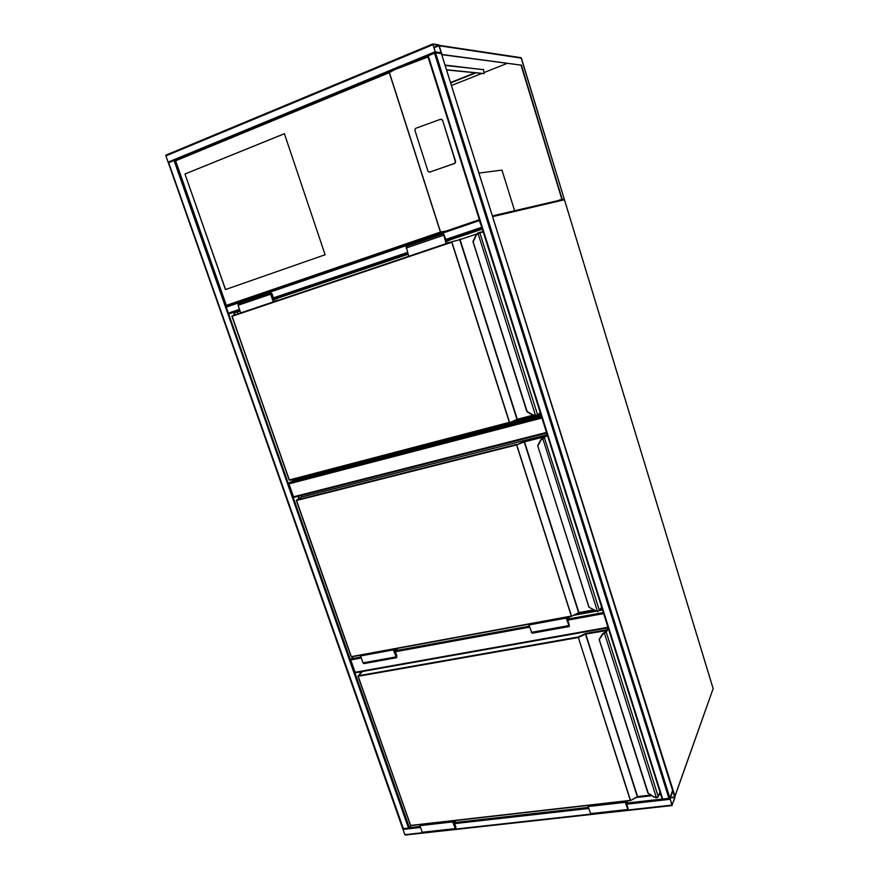<?xml version="1.0" encoding="UTF-8"?>
<svg xmlns="http://www.w3.org/2000/svg" width="879" height="879" viewBox="0 0 879 879"><rect width="100%" height="100%" fill="white"/><g stroke="black" fill="none" stroke-linecap="round" stroke-linejoin="round"><path stroke-width="1.32" d="M478.923 173.064L501.975 170.119L514.611 210.762M541.947 418.008L288.971 483.857L289.081 482.923L292.652 480.835L292.202 479.538M546.705 433.094L294.102 497.316L293.509 496.8L546.496 432.435M288.971 483.857L293.509 496.8M361.313 657.975L350.765 659.909L353.314 656.536M608.136 627.771L355.105 672.27L607.982 627.287M350.765 659.909L355.105 672.27M169.021 162.626L174.064 160.538L175.613 160.802L226.353 305.387L226.244 307.112L409.427 827.655L408.504 828.128L402.989 828.534L168.713 162.846L403.406 828.71M410.889 825.612L409.427 827.655L420.184 826.436M672.017 805.461L404.845 834.687L165.911 155.858L165.999 155.078L432.688 43.994M432.787 43.95L435.566 52.784L441.456 53.553L438.654 44.84L432.787 43.95M435.16 51.883L441.236 52.707L438.819 45.389L432.962 44.499L435.16 51.883M672.589 790.408L669.952 798.165L662.206 799.121L427.71 55.992L435.566 52.784L441.423 53.663M671.864 805.131L674.929 797.846L672.743 790.551L669.952 798.165L671.864 805.131L628.309 809.955M670.095 798.615L672.105 804.988L674.786 797.396L672.831 791.056L670.095 798.615M479.538 220.233L481.857 227.573M234.561 315.045L233.66 312.452L229.045 313.781L239.747 310.155M226.397 306.244L479.363 219.695L479.385 220.585L226.244 307.112M446.202 240.253L482.033 228.122L479.385 220.585M184.953 173.987L225.453 289.565L325.109 254.745L284.4 133.707L184.953 173.987L225.551 289.532M429.37 172.207L454.882 163.384L455.685 161.681L442.555 120.17L441.434 119.247M226.353 305.387L440.445 232.056L446.367 230.979M427.721 56.014L394.473 69.738L428.029 56.992M394.473 69.738L389.298 72.682L175.613 160.802M442.236 120.104L440.61 119.247L415.613 128.345L414.822 130.059L428.018 171.306L429.622 172.152L454.564 163.373L455.377 161.659L442.555 120.17M284.411 133.74L185.062 173.976M441.774 54.663L521.016 65.123L561.857 199.269L557.473 200.764M521.368 58.135L439.247 45.763L441.983 54.476L521.016 65.123M521.346 64.991L562.296 199.511L561.121 199.907M562.296 199.511L563.054 199.456M450.531 82.571L475.001 72.803M507.315 63.31L484.406 72.419M481.736 73.484L451.454 85.516M445.038 65.057L483.615 69.771M475.814 72.891L450.641 82.923M564.197 198.962L521.357 58.08L520.522 57.596M446.51 69.76L484.208 73.572L483.384 69.342M446.565 69.935L484.032 73.638M541.09 415.317L292.938 480.176L292.674 479.407M235.034 314.88L234.33 312.858L240.022 310.935M277.819 298.146L408.021 254.108M449.477 240.088L482.296 228.99M233.66 312.452L239.824 310.375M274.797 298.53L407.823 253.504M447.07 240.22L482.099 228.364M541.288 415.91L292.652 480.835M234.33 312.858L240.066 311.067M278.907 300.08L273.402 301.255L271.04 293.256L273.666 299.486L408.065 254.262M445.62 241.318L482.351 229.144M238.033 313.869L237.374 311.979M540.816 414.427L537.091 415.404M535.278 415.877L510.007 422.491M292.938 480.176L295.52 478.659M483.219 231.891L477.934 233.44L476.253 235.198L473.265 241.692M527.081 411.372L473.012 241.439L476 235.001M476.253 235.198L477.901 233.001L535.52 415.525L536.157 415.371L533.168 415.02L527.125 411.493L533.081 415.262L527.048 411.768M477.901 233.001L479.714 232.419L477.879 233.001L476 234.968L472.99 241.78L526.829 411.493M536.157 415.371L537.574 414.756L535.707 415.844L533.168 415.02M451.784 241.78L232.001 315.902L451.795 241.78L509.644 422.634L289.641 480.198L509.644 422.634L516.984 419.788L509.677 422.612M274.501 301.574L273.303 301.915L270.644 294.201L270.809 292.685L272.029 293.817L273.754 298.827L277.676 297.717L277.874 298.289L272.951 299.948M273.303 301.915L240.703 312.913L238.055 305.31L238.33 303.782M241.945 312.55L240.703 312.913M273.666 299.486L272.886 299.75M445.697 241.538L449.521 240.253L449.323 239.626L446.257 240.439L443.466 233.737L446.114 243.626L447.048 243.373M450.487 242.219L446.147 242.945L443.686 234.352L446.224 241.121M409.713 255.965L446.114 243.626M408.713 256.239L406.175 246.461M602.357 609.455L599.939 609.894M594.841 610.839L575.734 614.366M299.31 498.349L298.552 496.185M298.882 498.613L298.08 496.305M602.533 610.026L599.511 610.575M595.687 611.29L573.613 615.355M302.057 496.866L301.552 495.415M547.408 435.314L541.068 439.95L538.003 445.785L541.684 438.544M595.05 610.916L597.577 611.619L589.062 607.301L537.728 445.796L588.853 607.026L595.127 610.751L598.159 611.509L597.456 611.366L542.761 438.412L543.222 437.742L541.068 439.95M595.127 610.751L588.864 607.07M543.376 438.203L547.221 434.731L301.475 497.02L296.597 500.03L516.599 444.422L571.57 616.289L578.624 613.026L571.669 616.245M571.548 616.311L578.646 612.707L524.203 441.928L516.588 444.917L296.542 500.503L351.314 656.646L571.339 616.058L516.588 444.917L524.51 441.335L545.024 436.138L542.728 437.907M566.856 619.42L569.24 616.739M567.493 617.058L566.537 618.431L568.768 625.398L569.174 625.892L569.207 624.771L567.46 619.31M566.834 617.179L566.186 618.091L569.306 626.496L567.801 619.64L569.889 616.619M529.576 624.046L528.872 624.969L566.186 618.091M528.872 624.969L532.026 633.232L569.207 626.518M394.221 648.999L393.331 649.911L396.572 657.712L396.825 655.833L395.242 651.273L398.176 648.262M393.331 649.911L360.599 655.932L363.016 662.876L363.862 663.623L396.451 657.734M361.533 655.02L360.599 655.932M395.078 648.834L393.737 650.207L396.451 657.151L394.836 650.987L394.056 651.13M394.836 650.987L397.33 648.427M660.634 794.155L659.162 794.319M606.323 630.65L585.777 634.045L637.583 796.572L651.119 795.242L637.594 796.803M360.61 673.325L360.104 671.897M360.236 673.71L359.632 671.974M660.81 794.693L658.942 794.902M651.866 795.715L636.176 797.517M608.4 628.617L606.268 632.166L602.631 634.451L599.203 639.648M648.065 792.77L599.225 639.374M599.247 639.319L602.368 634.067L604.269 632.583L656.36 797.594L656.976 797.495L654.053 796.89L647.867 793.056M355.577 672.699L608.147 627.815L362.533 671.468L358.236 675.775L578.195 637L585.766 633.506L606.224 629.891L606.807 630.078L605.73 631.858L602.39 634.034M604.269 632.583L605.763 631.858L608.169 627.87M648.098 793.144L654.053 796.89M358.083 676.292L410.713 825.623L630.441 800.593L637.297 796.66L585.48 634.144L578.217 637.539L358.203 676.281L410.526 825.447L630.309 800.384L578.195 637L630.584 800.549M604.95 632.935L604.28 632.572M604.774 632.43L605.455 632.111M604.367 632.539L602.522 633.836M625.793 803.219L627.32 800.945M626.2 801.077L625.573 802.549L627.705 809.196L628.056 808.35L626.386 803.153M625.782 801.121L625.266 802.329L628.133 810.218L626.694 803.373L627.738 800.901M588.622 805.351L588.051 806.548L625.266 802.329M588.051 806.548L590.941 814.328L628.035 810.218M453.421 820.755L452.652 821.92L455.63 829.282L455.893 827.216L454.388 822.854L455.948 820.47M452.652 821.92L419.909 825.645L422.228 832.27L422.898 832.907L455.509 829.304M420.711 824.491L419.909 825.645M453.96 820.7L453.026 822.129L455.542 828.699L454.025 822.656L453.245 822.744M454.025 822.656L455.41 820.536M492.614 216.673L674.995 796.297L713.133 688.642L564.439 199.753L493.119 216.531L492.372 215.915L563.659 199.313M713.089 689.081L713.089 688.499M564.439 199.753L563.571 199.28M492.372 215.915L563.9 199.258L564.461 199.753L713.144 688.598L674.797 796.539M289.081 482.923L541.651 417.085M350.842 658.909L360.983 657.042M395.869 650.647L529.268 626.156M568.241 619.003L603.335 612.553M603.653 613.586L567.955 620.124M529.587 627.156L395.407 651.735M174.064 160.538L408.504 828.128M432.732 44.785L165.911 155.858M434.962 51.85L168.12 162.11M438.819 45.389L433.776 47.477M439.05 45.73L433.907 47.862M441.236 52.707L440.665 52.949M669.952 798.165L435.566 52.784M669.029 798.67L434.457 53.059M662.832 799.374L428.205 55.641M672.666 790.65L441.39 53.564M404.845 834.687L422.469 832.732M455.871 829.04L590.589 814.13M403 829.435L420.547 827.458M454.652 823.612L588.677 808.493M626.947 804.175L670.029 799.308M454.597 822.546L588.326 807.405M626.837 803.043L662.184 799.044M670.358 797.901L674.786 797.396M670.523 797.451L674.753 796.978M481.516 227.342L445.928 239.407M407.471 252.438L273.424 297.871M239.473 309.375L228.364 313.144M407.746 253.273L273.699 298.662M226.233 305.782L175.273 160.582M440.445 232.056L389.298 72.682M389.375 72.507L440.599 232.133M175.152 160.253L392.616 70.507M439.06 45.312L521.071 57.684L564.252 199.05M445.159 65.442L483.582 69.661M232.001 315.902L289.147 479.956L231.946 316.33L289.334 479.945L509.37 422.338L451.751 242.241L231.825 316.374M509.622 422.634L517.017 419.393L459.728 239.703L451.762 241.791M476.605 234.023L460.047 239.604L517.324 419.294L532.938 415.207M479.582 232.43L483.098 231.496L479.714 232.419L537.574 414.756L540.255 412.647M460.058 239.143L459.453 239.341M540.332 412.888L537.552 415.075M533.388 415.448L517.577 419.591L533.388 415.448M516.984 419.788L517.533 419.602M270.644 294.201L238.055 305.31M271.732 293.905L270.963 294.168M443.686 235.297L444.291 235.089M406.043 248.054L443.445 235.308M301.541 496.998L296.366 500.514L351.117 656.602L296.432 500.525M544.881 436.676L524.51 441.829L578.942 612.619L593.38 609.938M544.277 437.281L599.412 610.476L601.599 607.07M593.71 610.147L579.14 612.861L593.732 610.158M571.482 616.3L351.556 656.866L571.515 616.311M547.21 434.709L301.343 497.107M523.895 441.533L524.51 441.335M568.603 624.87L569.207 624.771M531.301 632.397L568.614 625.639M395.759 656.943L363.016 662.876M396.594 656.075L395.814 656.217M630.606 800.538L637.583 796.572L650.823 795.045M656.976 797.495L658.228 796.605L659.964 792.023M605.466 632.067L606.268 632.166L658.228 796.605L656.47 797.802L653.943 797.044L648.109 793.243M651.053 795.198L637.747 796.781M637.714 796.781L630.628 800.472M630.386 800.549L410.713 825.623M656.404 797.747L653.987 797M585.161 633.704L585.766 633.506M627.452 808.416L628.056 808.35M590.358 813.635L627.573 809.515M454.97 828.644L422.228 832.27M455.696 827.524L454.915 827.611M294.102 497.316L546.705 433.105M432.721 43.961L165.999 155.078M441.423 53.564L672.743 790.551M662.206 799.121L427.71 55.992M405.23 835.039L672.116 805.549M479.363 219.695L226.364 306.255M175.086 160.407L226.222 306.068M393.276 70.221L175.075 160.275M535.685 415.844L533.092 415.295M536.256 415.723L537.432 415.207M537.476 415.174L540.343 412.921M270.809 292.685L238.242 303.804M406.098 246.494L443.466 233.737M598.17 611.509L601.654 607.224M537.75 445.477L540.805 439.654M545.398 436.226L543.222 437.731M599.214 639.692L647.845 792.99M657.042 797.714L658.239 796.77L659.997 792.133M358.017 676.27L410.68 825.634M362.5 671.468L358.006 676.237M605.521 631.979L606.543 630.276"/></g></svg>
